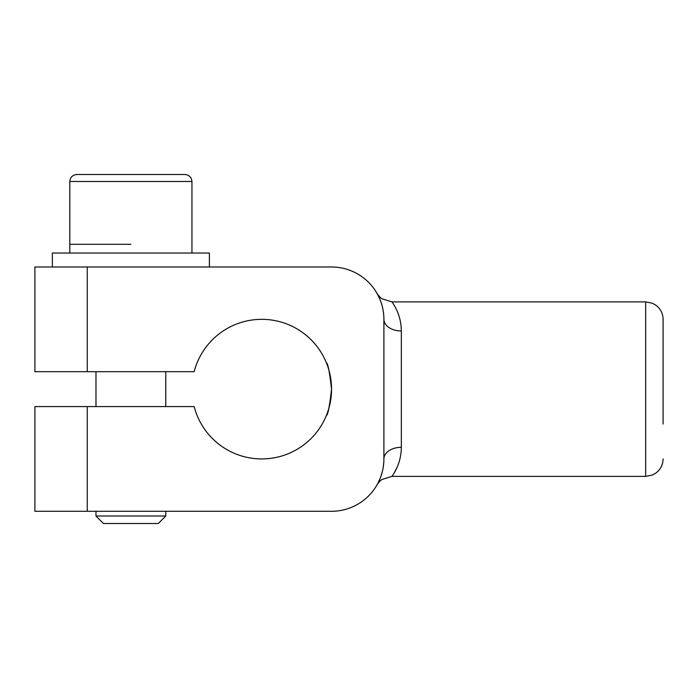 <?xml version="1.0" encoding="UTF-8"?>
<svg xmlns="http://www.w3.org/2000/svg" width="698" height="698" viewBox="0 0 698 698"><rect width="100%" height="100%" fill="white"/><g stroke="black" fill="none" stroke-linecap="round" stroke-linejoin="round"><path stroke-width="1.05" d="M331.55 389.135C329.508 406.655 327.79 415.423 326.402 415.45C327.981 414.752 329.692 405.974 331.55 389.135C329.508 371.615 327.79 362.847 326.402 362.82C327.981 363.518 329.692 372.296 331.55 389.135M326.952 414.062L328.505 409.517M329.814 404.604L330.939 398.288M326.952 364.208L326.394 362.812M663.1 424.035L663.1 319.335C662.943 313.315 660.43 308.533 655.57 304.982L652.325 303.211L645.65 301.885L645.65 476.385L652.325 475.059L655.57 473.288C660.43 469.737 662.943 464.955 663.1 458.935M401.35 447.305L401.35 330.965C401.141 312.564 391.622 301.841 391.997 301.885C391.63 301.859 401.132 312.538 401.35 330.965A17.45 11.63 0 0 1 383.9 319.335L383.9 458.935A17.45 11.63 180 0 1 401.35 447.305C401.132 465.732 391.63 476.411 391.997 476.385C391.622 476.42 401.141 465.706 401.35 447.305L401.35 447.479M396.918 467.695L394.012 473.261M392.721 475.321L391.997 476.385L645.65 476.385M383.778 462.565L383.062 468.262M382.373 471.473L380.698 476.961M378.543 482.004L377.47 484.072M391.997 476.385L382.19 479.404C380.078 480.329 376.527 485.389 376.92 485.049L376.929 485.04M377.566 483.906L379.93 478.933M380.759 476.795L382.155 472.319M382.216 306.152L381.387 303.307M378.421 296.022L377.478 294.216M377.426 294.128L379.948 299.381M381.239 302.845L382.26 306.326M383.333 311.64L383.691 314.658M383.9 458.935A52.35 52.35 0 0 1 331.55 511.285L87.25 511.285L87.25 406.585L34.9 406.585L34.9 511.285L87.25 511.285M34.9 371.685L34.9 266.985L34.9 371.685L194.166 371.685A69.8 69.8 0 0 1 301.615 331.838A69.8 69.8 0 0 1 301.615 446.432A69.8 69.8 0 0 1 194.166 406.585L87.25 406.585M87.25 371.685L87.25 266.985L34.9 266.985M87.25 266.985L331.55 266.985A52.35 52.35 0 0 1 383.9 319.335M34.9 511.285L34.9 406.585M209.4 266.985L209.4 253.025L52.35 253.025L52.35 266.985M130.875 244.3L69.8 244.3L130.875 244.3M191.95 181.48C191.505 177.275 189.175 174.945 184.97 174.5L76.78 174.5C72.566 174.936 70.236 177.266 69.8 181.48L191.95 181.48L191.95 253.025M165.775 516.005L158.28 523.5L103.47 523.5L95.975 516.005L165.775 516.005L165.775 511.285M165.775 406.585L165.775 371.685M376.955 293.273L376.92 293.221C376.527 292.881 380.078 297.941 382.19 298.866L391.997 301.885L645.65 301.885M69.8 253.025L69.8 181.48M95.975 516.005L95.975 511.285M95.975 406.585L95.975 371.685"/></g></svg>
